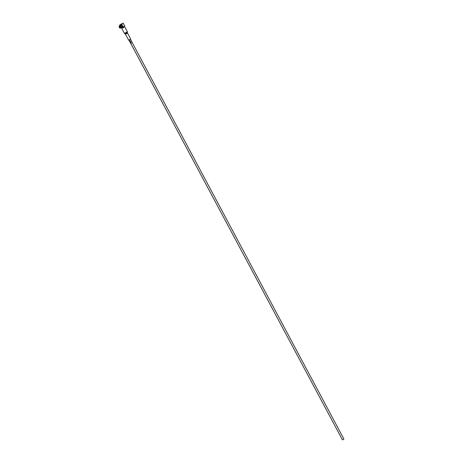 <?xml version="1.0" encoding="UTF-8"?>
<svg xmlns="http://www.w3.org/2000/svg" width="463" height="463" viewBox="0 0 463 463"><rect width="100%" height="100%" fill="white"/><g stroke="black" fill="none" stroke-linecap="round" stroke-linejoin="round"><path stroke-width="0.69" d="M129.316 40.35L129.941 40.75L129.582 40.084L129.547 40.79L129.941 40.75M129.976 41.589L130.311 41.444L129.906 40.947L130.265 41.612M129.686 41.045L130.19 41.485M130.178 41.971L130.699 42.422L130.282 41.965L131.006 42.231L130.728 41.705L130.178 41.971L130.699 42.422M130.988 43.302L130.63 42.631L130.844 43.221L131.237 43.181M130.983 43.476L131.382 43.447M125.438 34.198L128.616 40.154L130.699 39.042L127.522 33.087L125.895 34.03L125.201 33.949L127.441 32.751L127.464 32.103L124.651 33.608L125.201 33.949M122.591 28L123.951 27.271M119.807 26.414A0.677 0.544 56.3 0 1 120.438 27.601A0.677 0.544 56.3 0 1 119.807 26.414M120.814 27.329A0.822 0.66 56.3 0 1 119.558 27.346A0.822 0.66 56.3 0 1 120.091 26.241M119.581 26.084A1.088 0.874 56.3 0 1 120.421 26.223L120.571 26.073A1.186 0.955 -123.7 0 0 119.639 25.922L119.668 26.246A0.897 0.723 56.3 0 1 120.345 26.362L121.607 25.482A0.978 0.787 56.3 0 1 121.659 25.517M122.267 26.466L122.122 26.443A0.978 0.787 56.3 0 1 122.122 26.443L122.261 26.339A1.146 0.92 56.3 0 1 122.267 26.466L121.37 27.068A1.146 0.92 56.3 0 1 121.179 27.682M120.75 25.222A1.146 0.92 56.3 0 1 120.837 25.152L120.687 25.257A1.146 0.92 56.3 0 1 120.785 25.21L119.963 25.754M120.837 25.152A1.146 0.92 56.3 0 1 122.012 27.114M123.748 26.889L124.003 27.369L122.643 28.093L122.365 27.577M128.94 40.044L342.417 439.85L342.742 439.728L343.905 439.057L130.427 39.251M130.439 41.954L130.624 42.307M130.288 41.954L131.006 42.231M130.612 42.781L130.983 43.302M120.912 27.942L124.819 26.177L123.204 23.15L121.676 24.122L123.291 27.143M119.865 27.641L119.558 27.821A1.088 0.874 56.3 0 1 119.101 26.97L119.153 26.842M119.298 26.177A1.215 0.978 56.3 0 1 119.587 25.905L119.651 25.864A1.215 0.978 -123.7 0 0 119.599 25.893L119.541 25.969A1.186 0.955 -123.7 0 0 119.124 26.617M119.454 26.663L119.095 26.842A1.088 0.874 56.3 0 1 119.483 26.131L119.541 25.969M119.558 27.821L119.628 27.682A0.897 0.723 56.3 0 1 119.263 26.993L119.101 26.97M119.257 26.871A0.897 0.723 56.3 0 1 119.57 26.293L119.483 26.131M120.345 25.772A1.146 0.92 56.3 0 1 120.779 25.957L121.676 25.355A1.146 0.92 56.3 0 1 121.781 25.436L120.884 26.038A1.146 0.92 56.3 0 1 121.364 26.941L121.323 27.016A1.215 0.978 -123.7 0 0 120.808 26.055L120.739 26.096A1.215 0.978 56.3 0 1 121.254 27.062L121.323 27.016M120.884 26.038L120.855 26.032A1.186 0.955 56.3 0 1 121.358 26.976M121.271 28.093L120.912 27.936A1.215 0.978 -123.7 0 0 121.329 27.143L121.26 27.184A1.215 0.978 56.3 0 1 120.826 27.994L120.502 28.035A1.088 0.874 56.3 0 1 119.662 27.902L119.958 27.67M120.675 26.154L120.525 26.304A1.088 0.874 56.3 0 1 120.976 27.155L121.179 27.097A1.186 0.955 -123.7 0 0 120.675 26.154L120.739 26.096M121.184 27.219L120.982 27.276A1.088 0.874 56.3 0 1 120.6 27.988L120.756 28.011A1.186 0.955 -123.7 0 0 121.184 27.219L121.26 27.184M120.525 26.304L120.449 26.437A0.897 0.723 56.3 0 1 120.814 27.126L120.976 27.155M120.982 27.276L120.82 27.253A0.897 0.723 56.3 0 1 120.513 27.826L120.6 27.988M121.254 27.062L120.82 27.253M120.502 28.035L120.415 27.873A0.897 0.723 56.3 0 1 119.732 27.763M120.102 28.075A1.186 0.955 -123.7 0 0 120.658 28.058L120.727 28.04M123.204 23.15L120.687 24.331L119.564 25.482L119.651 25.066L121.676 24.122M119.564 25.482L119.686 25.859A1.215 0.978 56.3 0 1 120.635 26.015L120.704 25.974A1.215 0.978 -123.7 0 0 119.749 25.818L119.749 25.818M123.702 26.918L123.378 26.732M122.082 24.302L122.087 23.891M122.105 27.062L121.862 27.224A1.146 0.92 56.3 0 1 121.81 27.248M119.905 25.772A1.186 0.955 56.3 0 1 120.75 25.957L120.779 25.957M121.833 28.527L124.408 33.348L127.383 31.762L127.464 32.103M119.113 26.669L119.599 25.893A1.215 0.978 -123.7 0 0 119.564 25.916M119.489 26.35A1.019 0.822 -123.7 0 0 119.425 26.675M119.321 26.854A1.048 0.839 -123.7 0 0 119.755 27.664M119.784 27.647A1.048 0.839 56.3 0 1 119.35 26.831M119.709 27.687A1.019 0.822 56.3 0 1 119.286 26.895M120.125 27.763A1.019 0.822 -123.7 0 0 120.519 27.844M120.322 27.896A1.048 0.839 56.3 0 1 119.888 27.728M119.859 27.745A1.048 0.839 -123.7 0 0 120.241 27.907M120.108 27.907A1.019 0.822 56.3 0 1 119.813 27.768M127.383 31.762L124.807 26.935M120.82 28L121.341 27.3M120.044 28.069L120.71 28.052M120.368 25.778L119.772 25.806M127.522 33.087L127.441 32.751"/></g></svg>
